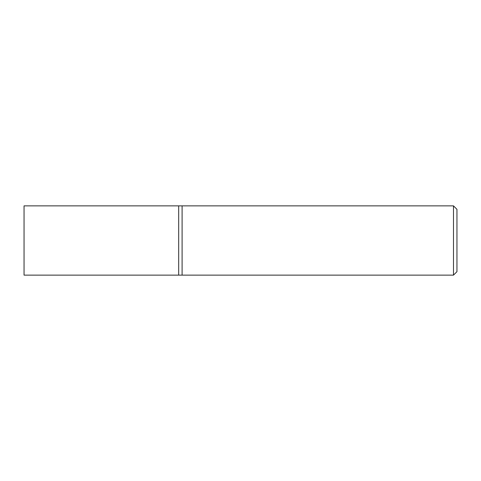 <?xml version="1.0" encoding="UTF-8"?>
<svg xmlns="http://www.w3.org/2000/svg" width="481" height="481" viewBox="0 0 481 481"><rect width="100%" height="100%" fill="white"/><g stroke="black" fill="none" stroke-linecap="round" stroke-linejoin="round"><path stroke-width="0.72" d="M453.487 205.868L453.487 275.132L182.101 275.132L182.101 205.868L178.679 205.868L178.679 275.132L24.05 275.132L24.05 205.868L178.679 205.868L178.679 275.132L182.101 275.132L182.101 205.868L453.487 205.868L456.95 209.331L456.95 271.669L453.487 275.132"/></g></svg>
